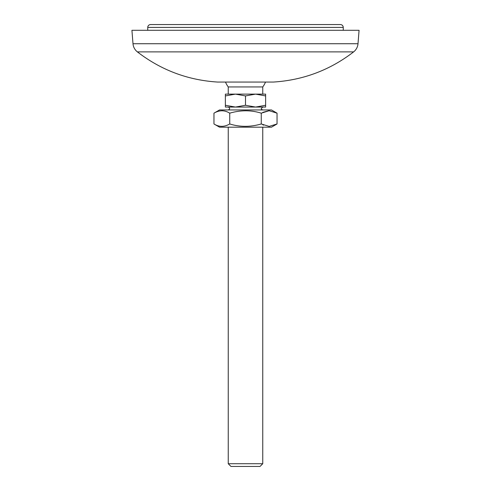 <?xml version="1.0" encoding="UTF-8"?>
<svg xmlns="http://www.w3.org/2000/svg" width="491" height="491" viewBox="0 0 491 491"><rect width="100%" height="100%" fill="white"/><g stroke="black" fill="none" stroke-linecap="round" stroke-linejoin="round"><path stroke-width="0.74" d="M132.993 43.724L131.932 30.301L359.068 30.301L358.007 43.724A11.502 11.502 -90 0 1 353.624 51.886C329.97 70.096 303.248 80.156 273.456 82.052L217.544 82.052C187.752 80.156 161.03 70.096 137.376 51.886A11.502 11.502 90 0 1 132.993 43.724L358.007 43.724M137.376 51.886L353.624 51.886M255.565 107.063L265.625 107.063L265.625 105.264L255.565 107.063L245.5 105.264L235.435 107.063L225.375 105.264L225.375 107.063L262.753 107.063L261.31 108.505C261.028 108.867 261.507 109.346 262.753 109.941M225.375 105.264L225.375 95.923L235.435 94.125L255.565 94.125L265.625 95.923L265.625 94.125L255.565 94.125L245.5 95.923L245.5 105.264M228.247 94.125L228.247 86.938L262.753 86.938A21.561 21.561 0 0 0 265.502 82.052M262.753 463.725L260.027 466.45L230.973 466.45L228.247 463.725L262.753 463.725L262.753 127.187M235.435 107.063L228.247 107.063L235.435 107.063M245.5 95.923L235.435 94.125L225.375 94.125L225.375 95.923M265.625 105.264L265.625 95.923M235.435 94.125L255.565 94.125M277.041 123.965L271.449 127.187L219.551 127.187L213.959 123.965L213.959 113.169C219.385 110.009 224.645 110.009 229.733 113.169C240.578 110.009 251.091 110.009 261.267 113.169L269.154 110.727L277.041 113.169L277.041 123.965L269.154 126.402L261.267 123.965C250.422 127.12 239.909 127.12 229.733 123.965C224.307 127.12 219.054 127.12 213.959 123.965M277.041 113.169L271.449 109.941L219.551 109.941L213.959 113.169M261.267 123.965L261.267 113.169M262.753 124.757L263.569 125.137M268.841 110.733L262.753 112.371M222.546 110.751L222.178 110.733M229.733 123.965L229.733 113.169M147.748 30.301L147.748 27.422A2.872 2.872 90 0 1 150.62 24.55L340.38 24.55A2.872 2.872 -90 0 1 343.252 27.422L343.252 30.301M147.748 27.422L343.252 27.422M228.247 463.725L228.247 127.187M228.247 107.063C230.101 108.026 230.101 108.984 228.247 109.941M225.498 82.052A21.561 21.561 0 0 0 228.247 86.938M262.753 94.125L262.753 86.938"/></g></svg>
